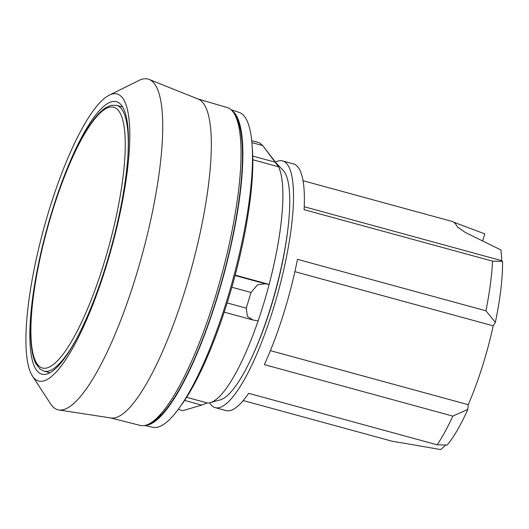 <?xml version="1.0" encoding="UTF-8"?>
<svg xmlns="http://www.w3.org/2000/svg" width="529" height="529" viewBox="0 0 529 529"><rect width="100%" height="100%" fill="white"/><g stroke="black" fill="none" stroke-linecap="round" stroke-linejoin="round"><path stroke-width="0.79" d="M109.205 95.2L139.021 80.421A171.383 40.594 105.3 0 1 149.105 79.429L198.183 99.068A165.372 39.172 105.3 0 1 186.294 286.321A165.372 39.172 105.3 0 1 111.077 418.003L58.825 409.968A171.383 40.594 105.3 0 1 50.652 403.984L32.481 376.106A148.788 35.245 105.3 0 1 48.437 212.314A148.788 35.245 105.3 0 1 109.205 95.2A148.788 35.245 105.3 0 1 107.255 262.814A148.788 35.245 105.3 0 1 32.481 376.106M197.773 98.903L227.106 107.519A164.777 39.027 105.3 0 1 216.097 294.389A164.777 39.027 105.3 0 1 140.278 425.428L110.634 417.936M149.105 79.429A171.383 40.594 105.3 0 1 136.78 273.493A171.383 40.594 105.3 0 1 58.825 409.968M51.234 213.954A141.236 33.453 105.3 0 1 116.367 101.674A141.236 33.453 105.3 0 1 107.07 261.888A141.236 33.453 105.3 0 1 41.943 374.168A141.236 33.453 105.3 0 1 51.234 213.954M252.069 145.336A158.092 37.447 105.3 0 1 228.938 297.126A158.092 37.447 105.3 0 1 180.997 405.551M157.139 417.89A158.092 37.447 -74.7 0 0 162.476 413.691M276.303 163.256L283.002 170.186A120.228 28.473 105.3 0 1 271.569 304.387A120.228 28.473 105.3 0 1 220.269 399.878L210.509 402.569M251.857 142.599L262.748 145.574L276.733 163.811A125.538 29.736 105.3 0 1 263.911 302.912A125.538 29.736 105.3 0 1 211.633 402.179A125.545 29.736 -74.7 0 0 258.099 320.911L252.888 319.972L224.203 312.143M251.665 140.621L259.494 142.77L262.748 145.574M262.973 145.859L278.525 166.78L252.816 159.758M235.061 275.516L265.274 283.769L269.122 284.404A125.545 29.736 -74.7 0 0 278.525 166.78M265.274 283.769L257.484 284.84L251.004 292.477L246.269 308.169L247.38 316.395L252.888 319.972M231.438 110.131A163.818 38.802 105.3 0 1 218.08 294.825A163.818 38.802 105.3 0 1 145.336 425.382M230.922 109.662L238.996 112.34A163.269 38.67 105.3 0 1 227.781 297.404A163.269 38.67 105.3 0 1 152.974 427.32L144.655 425.528M240.252 128.911A158.092 37.447 -74.7 0 0 237.792 122.583M234.731 114.634A162.74 38.544 105.3 0 1 239.69 126.438A162.74 38.544 105.3 0 1 217.869 294.64A162.74 38.544 105.3 0 1 160.73 415.536A162.74 38.544 105.3 0 1 150.461 423.18M275.45 162.132A127.873 30.285 105.3 0 1 282.585 160.928A127.873 30.285 105.3 0 1 274.167 305.98A127.873 30.285 105.3 0 1 215.204 407.634A127.873 30.285 105.3 0 1 209.57 402.8M215.204 407.634L226.095 410.61A127.873 30.285 -74.7 0 0 248.65 393.318L437.133 444.796L447.104 445.068A115.084 27.257 105.3 0 0 467.848 409.367L452.831 416.111A127.873 30.285 105.3 0 1 437.133 444.796M452.831 416.111L264.355 364.633A127.873 30.285 -74.7 0 0 285.058 308.956A127.873 30.285 -74.7 0 0 297.477 259.336L485.953 310.807L495.349 322.366L493.2 325.838A111.593 26.43 105.3 0 1 468.218 404.685L467.848 409.367M288.047 227.496A116.248 27.534 105.3 0 1 271.866 304.01A116.248 27.534 105.3 0 1 253.748 353.088M303.024 180.706L451.753 221.327A113.92 26.986 105.3 0 1 457.387 226.881L465.156 232.39L500.897 249.939A113.92 26.986 105.3 0 1 501.664 260.665L502.55 261.425A115.084 27.257 105.3 0 1 495.349 322.366M445.53 445.074A113.92 26.986 105.3 0 1 440.624 449.571L401.63 442.786M402.126 442.899L392.439 441.312M453.578 222.167L484.769 233.871L482.732 240.616M501.664 260.665L304.228 206.74M502.55 261.425L492.572 261.154L304.096 209.676A127.873 30.285 -74.7 0 0 293.476 163.904L282.585 160.928M392.657 441.285A113.92 26.986 105.3 0 1 391.645 441.093L243.228 400.559M492.572 261.154A127.873 30.285 105.3 0 1 485.953 310.807M468.218 404.685L270.405 350.661M493.2 325.838L294.871 271.668M184.588 400.433L201.648 405.095L207.229 402.933A125.545 29.736 -74.7 0 0 211.62 402.185A125.538 29.736 105.3 0 1 211.626 402.179L211.62 402.185M201.648 405.095L182.889 410.669L178.253 409.406M186.625 397.305L207.229 402.933M251.672 140.635L259.494 142.77M235.167 275.126L269.122 284.404M227.146 302.945L246.269 308.169M231.834 287.24L251.004 292.477M122.609 107.05A137.752 32.626 -74.7 0 0 121.763 106.765L116.545 105.337A137.752 32.626 -74.7 0 1 119.832 107.129A137.752 32.626 -74.7 0 1 128.104 152.015M116.545 105.337L111.176 105.304L105.998 107.539C101.753 110.191 97.31 114.681 92.661 121.002C77.022 141.917 59.195 184.357 47.008 229.368C34.735 274.062 28.566 319.337 31.323 345.252C32.117 353.193 33.677 359.409 36.025 363.899L39.82 368.865L43.953 371.107L49.177 372.528A137.752 32.626 -74.7 0 0 50.05 372.72M455.489 222.828L455.251 223.622M252.743 156.062L275.001 162.138M116.929 108.961A135.199 32.024 -74.7 0 0 51.359 214.688A135.199 32.024 -74.7 0 0 39.232 366.293A135.199 32.024 -74.7 0 0 104.802 260.572A135.199 32.024 -74.7 0 0 116.929 108.961M43.953 371.107A137.752 32.626 -74.7 0 0 77.637 336.788"/></g></svg>
